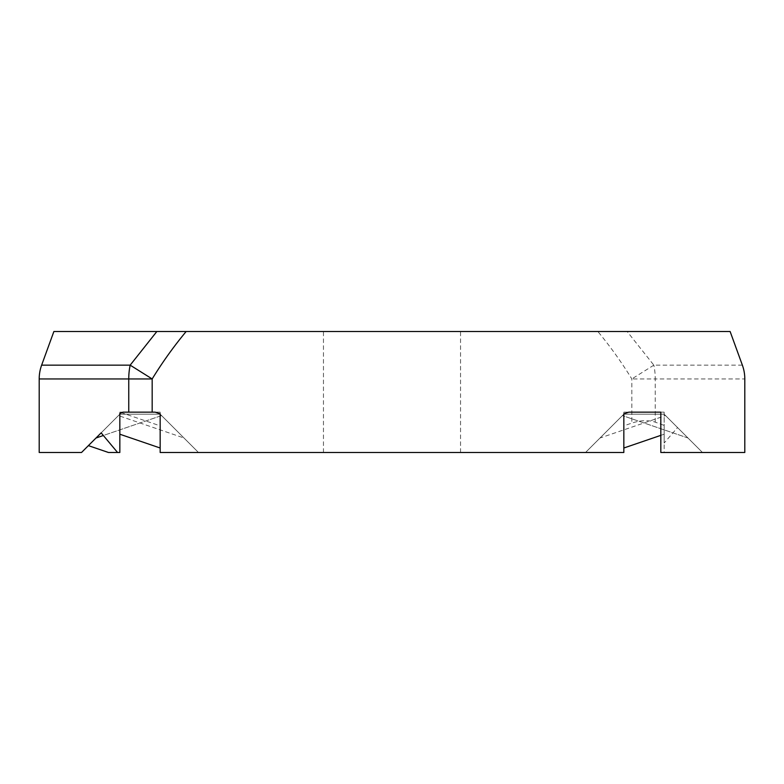<?xml version="1.0" encoding="UTF-8"?>
<svg xmlns="http://www.w3.org/2000/svg" width="784" height="784" viewBox="0 0 784 784"><rect width="100%" height="100%" fill="white"/><g stroke="black" fill="none" stroke-linecap="round" stroke-linejoin="round"><path stroke-width="0.59" stroke-dasharray="3.92 2.94" d="M392 331.524L323.459 331.524L392 331.524M392 452.476L323.459 452.476L392 452.476M117.551 452.476L119.844 452.476L117.551 452.476M655.248 422.145L655.248 378.946L744.8 378.946L744.8 452.476L702.464 452.476L677.543 427.554L664.156 443.019L664.156 425.408L655.248 422.145C648.221 419.91 640.41 420.234 631.826 423.105L623.839 425.839L623.839 452.476L160.161 452.476L198.46 452.476L160.161 452.476L160.161 425.839L119.844 412.159L119.844 452.476L108.427 452.476M88.386 445.626L81.536 452.476L39.2 452.476L39.2 378.946A40.317 40.317 0 0 1 41.63 365.158L53.871 331.524L597.859 331.524C610.315 346.528 621.634 362.335 631.826 378.946L631.826 423.105M744.8 378.946A40.317 40.317 0 0 0 742.37 365.158L730.129 331.524L597.859 331.524M664.156 443.019L664.156 412.159L664.156 414.177L623.839 414.177L623.839 412.159L623.839 414.177L664.156 414.177L664.156 412.159L664.156 414.177L623.839 414.177L623.839 412.159L623.839 414.177L664.156 414.177L664.156 412.159L664.156 414.177L623.839 414.177L623.839 412.159L623.839 414.177L664.156 414.177L623.839 414.177L623.839 412.159L623.839 414.177L664.156 414.177L664.156 412.159L664.156 414.177L664.156 412.159L623.839 412.159L664.156 412.159L623.839 412.159L664.156 412.159L623.839 412.159L664.156 412.159L623.839 412.159L664.156 412.159L664.156 452.476L660.824 452.476M623.839 425.839L623.839 448.007L664.156 434.218L664.156 452.476L702.464 452.476L677.543 427.554M742.37 365.158L653.836 365.158L627.161 331.524M653.836 365.158L631.826 378.946L655.248 378.946A40.317 23.422 90 0 0 653.836 365.158M660.824 435.355L664.156 434.218L664.156 425.408M623.839 448.007L623.839 413.854M160.161 413.854L160.161 425.839M120.168 412.159L160.161 412.159L119.844 412.159L160.161 412.159L119.844 412.159L160.161 412.159L119.844 412.159L160.161 412.159L119.844 412.159L119.844 452.476L119.844 413.433M123.088 412.159L155.203 412.159M118.433 415.589L119.844 414.177L119.844 412.159L119.844 414.177L119.844 412.159L119.844 414.177L119.844 412.159L119.844 414.177L119.844 412.159L119.844 414.177L160.161 414.177L119.844 414.177L160.161 414.177L119.844 414.177L160.161 414.177L119.844 414.177L160.161 414.177L119.844 414.177L81.536 452.476L119.844 414.177L118.433 415.589L183.995 438.011L160.161 414.177L161.573 415.589L103.243 435.532M160.161 412.159L160.161 414.177L198.46 452.476L160.161 414.177L161.573 415.589L160.161 414.177L160.161 412.159M183.995 438.011L161.573 415.589L198.46 452.476L161.573 415.589L96.001 438.011L119.844 414.177L96.001 438.011M161.573 415.589L198.46 452.476L161.573 415.589M160.161 448.007L119.844 434.218M600.005 438.011L623.839 414.177L622.427 415.589L687.999 438.011L664.156 414.177L687.999 438.011L664.156 414.177L665.567 415.589L600.005 438.011L623.839 414.177L585.54 452.476L623.839 414.177L622.427 415.589L687.999 438.011L665.567 415.589M622.427 415.589L585.54 452.476L622.427 415.589M323.459 452.476L323.459 331.524M460.541 452.476L460.541 331.524"/><path stroke-width="1.18" d="M128.752 412.159L128.752 378.946L39.2 378.946L39.2 452.476L81.536 452.476L101.156 432.866L117.551 452.476L119.844 452.476L119.844 413.433L123.088 412.159L155.203 412.159L160.161 413.854L160.161 452.476L623.839 452.476L623.839 413.854L628.797 412.159L660.824 412.159L660.824 452.476L744.8 452.476L744.8 378.946A40.317 40.317 0 0 0 742.37 365.158L730.129 331.524L186.141 331.524C173.685 346.528 162.366 362.335 152.174 378.946L152.174 412.159M117.551 452.476L108.427 452.476L88.386 445.626L101.156 432.866M39.2 378.946A40.317 40.317 0 0 1 41.63 365.158L53.871 331.524L186.141 331.524M41.63 365.158L130.164 365.158L156.839 331.524M130.164 365.158L152.174 378.946L128.752 378.946A40.317 23.422 -90 0 1 130.164 365.158M628.797 412.159L660.824 412.159M160.161 448.007L119.844 434.218M103.243 435.532L96.001 438.011M623.839 448.007L660.824 435.355"/></g></svg>
